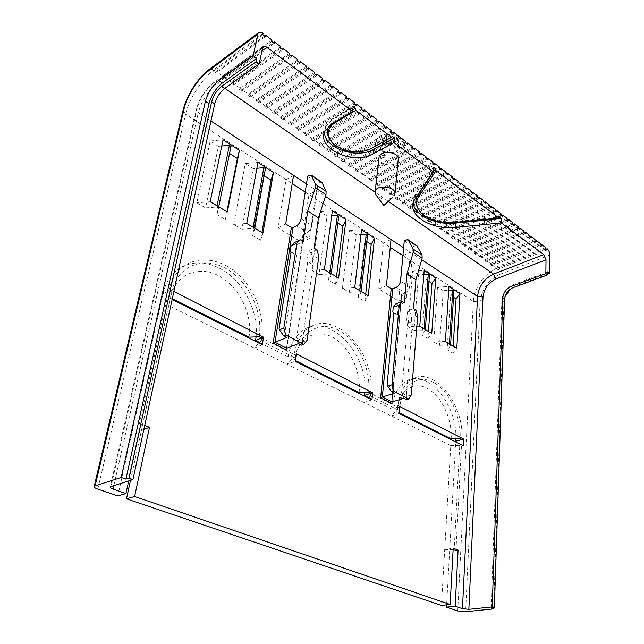 <?xml version="1.0" encoding="UTF-8"?>
<svg xmlns="http://www.w3.org/2000/svg" width="644" height="644" viewBox="0 0 644 644"><rect width="100%" height="100%" fill="white"/><g stroke="black" fill="none" stroke-linecap="round" stroke-linejoin="round"><path stroke-width="0.48" stroke-dasharray="3.22 2.42" d="M130.515 480.344L168.76 305.53L450.776 445.568L441.454 605.441M261.078 340.765L293.785 357.291L287.087 364.287L295.113 361.252M262.293 344.765L254.324 348.018L258.928 343.075M293.785 357.291L294.179 354.57L296.192 353.798M295.234 360.423L294.348 359.98L295.693 357.243M368.843 397.469L391.697 408.972L397.759 407.161L370.622 393.379C376.41 352.872 333.584 307.059 307.365 329.124C300.386 334.711 295.99 343.196 294.179 354.57L295.95 355.472M296.441 355.721C299.967 330.903 320.471 320.052 339.082 330.589C357.766 340.797 371.113 368.915 368.634 392.373M359.119 392.574C361.461 371.556 349.434 346.303 332.61 337.279C315.85 327.957 297.496 337.85 294.348 359.98M173.864 291.507L170.668 289.872L168.728 290.879C170.861 281.581 174.943 274.151 180.972 268.596C195.937 254.992 219.886 257.938 237.499 273.732C255.161 289.502 265.111 316.099 261.536 337.995L294.179 354.57L288.19 356.881C290.025 345.554 294.437 337.102 301.432 331.531C326.911 310.191 368.61 352.501 364.802 392.454M249.019 337.166C252.923 314.771 239.415 286.934 219.113 276.026C198.899 264.797 175.587 274.022 170.483 297.649L171.497 292.287L168.728 290.879L162.964 293.865L117.828 495.896M162.964 293.865C165.114 284.616 169.203 277.218 175.232 271.671C189.795 258.486 212.85 260.748 230.262 275.374C247.715 290.001 258.252 315.19 256.071 336.901M288.19 356.881L259.516 342.447M391.697 408.972C393.065 396.285 397.38 387.342 404.649 382.125C425.571 366.452 457.594 403.45 455.855 438.862M446.614 604.877L455.727 441.953M293.535 175.345L286.073 179.596L278.079 227.96L301.762 242.313L308.959 194.488L383.486 242.973L378.72 288.963L398.644 301.038L400.375 282.217M443.233 290.661L437.638 287.063L433.75 341.924L439.538 345.321L443.233 290.661L448.683 290.388M418.56 274.811L412.691 271.052L407.926 326.758L414.003 330.324L418.56 274.811L423.857 274.529M356.156 234.746L349.579 230.528L342.423 288.279L349.257 292.296L356.156 234.746L360.978 234.424M327.112 216.102L320.189 211.659L311.833 270.311L319.046 274.545L327.112 216.102L331.668 215.772M253.14 168.607L245.308 163.576L233.659 224.394L241.862 229.208L253.14 168.607L256.892 168.277M218.461 146.341L210.169 141.012L196.863 202.78L205.549 207.883L218.461 146.341L221.761 146.019M453.537 297.278L450.599 295.387L447.161 349.797L452.796 353.113L453.215 346.174M428.968 281.5L426.28 279.77L421.997 335.017L427.914 338.494L428.437 331.443M366.814 241.589L364.81 240.301L358.249 297.576L364.898 301.481L365.703 294.163M337.875 223.009L336.216 221.947L328.521 280.108L335.524 284.229L336.474 276.783M264.153 175.675L263.444 175.216L252.625 235.535L260.579 240.204L261.931 232.476M229.562 153.465L216.956 214.581L225.376 219.532L226.921 211.675M391.029 239.52L383.486 242.973L390.248 247.368M97.808 489.118L185.601 114.238L292.199 183.58M305.232 192.057L308.959 194.488L316.446 190.431L309.402 238.522L303.541 234.448L307.277 232.468C309.684 230.979 311.213 228.717 311.881 225.666L318.064 183.363L321.557 181.93M263.098 33.327L213.792 69.842L224.998 77.674L273.346 42.737M280.784 46.73L231.244 82.046L233.627 83.72L282.088 49.355M289.438 53.291L239.785 88.027L242.136 89.677L290.702 55.875M297.963 59.755L248.214 93.927L250.532 95.554L299.194 62.299M306.375 66.131L256.529 99.748L258.816 101.35L307.566 68.634M314.658 72.418L264.732 105.495L266.986 107.073L315.826 74.889M322.829 78.616L272.823 111.154L275.052 112.716L323.964 81.047M330.887 84.726L280.808 116.749L283.014 118.287L331.99 87.125M338.841 90.756L288.697 122.263L290.863 123.785L339.903 93.114M346.673 96.697L296.473 127.713L298.615 129.211L347.712 99.023M354.409 102.557L304.153 133.091L306.27 134.572L355.416 104.851M362.033 108.345L311.736 138.396L313.821 139.853L363.007 110.607M369.559 114.044L319.215 143.636L321.276 145.077L370.509 116.274M376.982 119.679L326.605 148.804L328.641 150.229L377.899 121.877M384.307 125.234L333.898 153.908L335.91 155.317L385.201 127.399M391.536 130.716L341.103 158.955L343.091 160.34L392.405 132.849M272.01 40.073L222.574 75.984L222.277 77.377L224.7 79.067L224.998 77.674L231.244 82.046L230.946 83.438L233.337 85.105L233.627 83.72L239.785 88.027L239.504 89.411L241.854 91.062L242.136 89.677L248.214 93.927L247.94 95.312L250.266 96.938L250.532 95.554L256.529 99.748L256.264 101.124L258.558 102.726L258.816 101.35L264.732 105.495L264.475 106.864L266.737 108.442L266.986 107.073L272.823 111.154L272.581 112.531L274.811 114.085L275.052 112.716L280.808 116.749L280.575 118.118L282.772 119.655L283.014 118.287L288.697 122.263L288.464 123.624L290.637 125.145L290.863 123.785L296.473 127.713L296.248 129.066L298.397 130.571L298.615 129.211L304.153 133.091L303.936 134.443L306.053 135.916L306.27 134.572L311.736 138.396L311.527 139.74L313.62 141.205L313.821 139.853L319.215 143.636L319.013 144.972L321.082 146.421L321.276 145.077L326.605 148.804L326.411 150.141L328.448 151.565L328.641 150.229L333.898 153.908L333.713 155.244L335.725 156.653L335.91 155.317L341.103 158.955L340.926 160.284L342.914 161.676L343.091 160.34L350.175 165.307L375.355 151.493L374.719 149.328L375.291 145.922C378.076 141.342 383.462 139.402 391.447 140.102L394.796 140.819L401.067 143.99L402.725 145.6L404.239 148.12L404.657 151.01L403.563 154.053C401.719 156.637 398.644 158.271 394.329 158.963L389.467 159.132L381.49 157.072L379.276 155.808L375.355 151.493L379.767 149.07L381.296 145.697L348.219 163.93L348.042 165.258L381.143 147.057L381.296 145.697M348.042 165.258L350.006 166.627L350.175 165.307L355.238 168.849L355.077 170.177L357.009 171.529L385.136 156.371L382.769 155.18L382.922 153.835L355.238 168.849L357.178 170.209L378.785 158.529M412.667 146.735L362.178 173.711L364.093 175.047L413.456 148.788M419.526 151.936L369.036 178.509L370.92 179.829L420.291 153.964M426.304 157.08L375.806 183.25L377.674 184.554L427.044 159.068M432.993 162.151L382.496 187.927L384.339 189.215L433.71 164.115M439.594 167.158L389.097 192.556L390.924 193.828L440.287 169.098M446.115 172.101L395.633 197.128L397.429 198.384L446.791 174.017M452.555 176.987L402.081 201.644L403.86 202.884L453.207 178.879M458.914 181.809L408.457 206.104L410.212 207.336L459.55 183.677M465.201 186.575L414.76 210.516L416.491 211.731L465.805 188.418M471.408 191.276L420.983 214.871L422.706 216.078L471.996 193.095M477.534 195.929L427.141 219.185L428.84 220.369L478.106 197.724M483.596 200.517L433.227 223.444L434.901 224.619L484.143 202.297M489.577 205.058L439.24 227.654L440.899 228.813L490.108 206.813M495.494 209.542L445.181 231.816L446.823 232.959L496.001 211.272M501.33 213.969L451.066 235.929L452.684 237.064L501.829 215.684M507.11 218.348L456.87 239.995L458.48 241.122L507.585 220.039M512.817 222.679L462.617 244.02L464.203 245.131L513.276 224.345M518.452 226.954L468.301 247.996L469.87 249.099L518.895 228.596M524.031 231.18L473.92 251.933L475.473 253.02L524.457 232.806M529.537 235.358L479.482 255.821L481.012 256.9L529.948 236.968M534.987 239.496L484.98 259.669L486.494 260.731L535.381 241.081M540.372 243.577L490.414 263.477L491.911 264.523L540.751 245.139M545.701 247.618L495.791 267.244L497.273 268.282C498.979 269.82 499.865 271.832 499.937 274.32C488.377 279.963 481.768 289.196 480.11 302.02L473.364 301.44L457.739 610.947M357.009 171.529L357.178 170.209L362.178 173.711L362.025 175.023L363.932 176.367L364.093 175.047L369.036 178.509L368.883 179.821L370.775 181.141L370.92 179.829L375.806 183.25L375.661 184.554L377.529 185.858L377.674 184.554L382.496 187.927L382.351 189.231L384.194 190.519L384.339 189.215L389.097 192.556L388.968 193.852L390.787 195.132L390.924 193.828L395.633 197.128L395.505 198.424L397.3 199.68L397.429 198.384L402.081 201.644L401.961 202.932L403.74 204.18L403.86 202.884L408.457 206.104L408.336 207.392L410.099 208.624L410.212 207.336L414.76 210.516L414.647 211.796L416.386 213.011L416.491 211.731L420.983 214.871L420.878 216.151L422.593 217.35L422.706 216.078L427.141 219.185L427.036 220.457L428.735 221.641L428.84 220.369L433.227 223.444L433.13 224.716L434.805 225.883L434.901 224.619L439.24 227.654L439.144 228.918L440.81 230.077L440.899 228.813L445.181 231.816L445.101 233.08L446.735 234.223L446.823 232.959L451.066 235.929L450.977 237.185L452.603 238.32L452.684 237.064L456.87 239.995L456.797 241.25L458.399 242.369L458.48 241.122L462.617 244.02L462.545 245.267L464.131 246.378L464.203 245.131L468.301 247.996L468.236 249.244L469.806 250.339L469.87 249.099L473.92 251.933L473.855 253.173L475.409 254.259L475.473 253.02L479.482 255.821L479.418 257.061L480.955 258.131L481.012 256.9L484.98 259.669L484.924 260.901L486.437 261.963L486.494 260.731L490.414 263.477L490.366 264.708L491.863 265.755L491.911 264.523L495.791 267.244L495.743 268.468L497.232 269.506L497.273 268.282L546.064 249.164M402.927 255.507L410.365 252.247L406.348 297.971L401.462 294.614L405.277 292.956L396.221 287.369M170.668 289.872L168.913 297.842L166.973 298.832L139.193 424.79L141.205 424.042L144.723 425.434M141.205 424.042L128.72 480.899M172.133 299.46L168.913 297.842M278.079 227.96L285.686 223.967M309.402 238.522L301.762 242.313M307.623 176.416L318.064 183.363M298.542 343.558L296.618 338.036L307.679 262.011L306.713 261.07L308.17 251.096L314.119 248.206M290.082 251.216L295.677 254.533L297.214 244.495L303.155 241.54M295.677 254.533L296.634 255.467L284.986 331.958L286.846 337.488M317.041 249.977L311.084 252.842L308.17 251.096M318.836 256.473L312.863 259.307L311.084 252.842M312.863 259.307L312.147 264.298L306.713 261.07M312.147 264.298L307.679 262.011M313.129 265.239L302.358 341.03L296.618 338.036M302.358 341.03L302.696 341.996L301.65 345.168M302.696 341.996L307.14 340.241M279.085 328.867L284.986 331.958M291.032 252.15L296.634 255.467M297.214 244.495L294.228 242.699M306.488 183.87L325.462 196.356M421.707 259.709L403.627 247.811M406.348 297.971L398.644 301.038M378.72 288.963L386.424 285.751M404.279 240.719L413.078 246.572L409.6 286.797C409.117 289.671 407.676 291.724 405.277 292.956M404.005 398.282L401.623 392.921L407.773 321.308L406.694 320.334L407.515 310.891L413.512 308.581M416.636 245.477L413.078 246.572M392.8 312.09L397.469 314.86L398.346 305.369L404.343 303.01M397.469 314.86L398.539 315.834L391.971 387.873L394.305 393.251M415.952 310.062L409.954 312.356L407.515 310.891M417.658 316.043L411.645 318.313L409.954 312.356M411.645 318.313L411.25 323.03L406.694 320.334M411.25 323.03L407.773 321.308M412.337 324.004L406.388 395.408L401.623 392.921M406.388 395.408L406.581 399.618M406.807 396.342L411.291 394.973M387.076 385.313L391.971 387.873M393.862 313.065L398.539 315.834M398.346 305.369L395.851 303.871M209.558 69.174L213.792 69.842L213.486 71.234L215.941 72.949L216.247 71.548L264.483 36.024M265.304 36.652L215.941 72.949M222.277 77.377L271.736 41.514M224.7 79.067L274.191 43.373M230.946 83.438L280.518 48.163M233.337 85.105L282.941 49.999M239.504 89.411L289.18 54.724M241.854 91.062L291.571 56.527M247.94 95.312L297.721 61.18M250.266 96.938L300.072 62.959M256.264 101.124L306.133 67.556M258.558 102.726L308.452 69.311M264.475 106.864L314.433 73.835M266.737 108.442L316.719 75.565M272.581 112.531L322.612 80.025M274.811 114.085L324.866 81.732M280.575 118.118L330.686 86.135M282.772 119.655L332.908 87.817M288.464 123.624L338.639 92.156M290.637 125.145L340.829 93.815M296.248 129.066L346.488 98.097M298.397 130.571L348.646 99.731M303.936 134.443L354.224 103.95M306.053 135.916L356.357 105.568M311.527 139.74L361.856 109.73M313.62 141.205L363.965 111.323M319.013 144.972L369.39 115.437M321.082 146.421L371.467 117.007M326.411 150.141L376.821 121.056M328.448 151.565L378.873 122.61M333.713 155.244L384.154 126.61M335.725 156.653L386.175 128.14M340.926 160.284L391.391 132.084M342.914 161.676L393.387 133.598M398.676 136.126L384.75 143.797L390.256 143.314L399.513 138.235M396.342 139.764L394.659 140.4L398.386 144.337L394.289 146.558L390.562 142.646L386.392 145.93L382.528 143.065L386.706 139.764L382.697 137.913L386.794 135.634L390.795 137.494L394.812 136.27L398.676 139.193L396.342 139.764L404.81 142.211L403.2 139.555M398.668 136.158C388.348 132.414 380.781 133.702 375.967 140.03L375.895 145.335L384.983 141.004M398.805 147.718L397.3 146.035L397.155 147.387L398.668 149.07L398.805 147.718L406.525 143.548M378.913 158.464L385.281 155.027L382.922 153.835M404.81 142.211L404.649 147.251C401.18 156.146 379.123 154.665 375.895 145.335M363.932 176.367L414.454 149.545M405.712 141.463L397.3 146.035M362.025 175.023L412.538 148.096M398.274 161.032C395.988 166.836 381.224 165.806 379.107 159.712L378.865 158.947M324.439 132.205L325.679 126.256L332.401 119.269L353.154 106.735M329.374 125.54L334.534 120.831L352.743 109.883M329.672 139.257L335.371 144.981C347.502 152.266 359.585 153.24 371.636 147.887L392.454 136.351M413.215 202.739L414.39 196.235L415.452 194.359L433.404 167.223M418.391 209.316L423.865 214.621C432.446 220.224 442.831 222.558 455.002 221.608L499.664 217.165M390.256 143.314L390.111 144.675L384.597 145.158L384.75 143.797M350.006 166.627L379.614 150.414L381.143 147.057M379.614 150.414L379.767 149.07M385.136 156.371L385.281 155.027M395.11 192.709L394.844 195.374L392.18 197.869C386.545 200.026 381.385 199.366 376.7 195.897M390.111 144.675L400.504 138.983M397.155 147.387L405.583 142.831M355.077 170.177L382.769 155.18M398.668 149.07L407.523 144.296M384.597 145.158L398.531 137.494M510.257 289.14L514.983 286.25L512.89 284.801C506.401 287.892 502.723 293.004 501.853 300.152L491.163 608M512.89 284.801L547.682 271.832M493.69 607.743L503.962 301.561L505.009 296.643M547.666 274.127L514.983 286.25M547.15 249.993L497.232 269.506M545.685 248.874L495.743 268.468M491.863 265.755L541.846 245.968M490.366 264.708L540.356 244.841M486.437 261.963L536.468 241.903M484.924 260.901L534.963 240.767M480.955 258.131L531.034 237.789M479.418 257.061L529.513 236.638M475.409 254.259L525.536 233.627M473.855 253.173L523.999 232.46M469.806 250.339L519.974 229.417M468.236 249.244L518.42 228.242M464.131 246.378L514.347 225.159M462.545 245.267L512.777 223.967M458.399 242.369L508.655 220.852M456.797 241.25L507.061 219.644M452.603 238.32L502.9 216.489M450.977 237.185L501.282 215.273M446.735 234.223L497.071 212.077M445.101 233.08L495.437 210.846M440.81 230.077L491.171 207.618M439.144 228.918L489.521 206.362M434.805 225.883L485.198 203.093M433.13 224.716L483.531 201.83M428.735 221.641L479.16 198.521M427.036 220.457L477.47 197.241M422.593 217.35L473.042 193.892M420.878 216.151L471.336 192.596M416.386 213.011L466.852 189.207M414.647 211.796L465.121 187.895M410.099 208.624L416.459 205.581M416.579 205.517L460.589 184.466M408.336 207.392L458.834 183.138M403.74 204.18L454.245 179.66M401.961 202.932L452.466 178.316M397.3 199.68L447.822 174.798M395.505 198.424L446.018 173.437M390.787 195.132L441.317 169.879M388.968 193.852L439.49 168.495M384.194 190.519L434.724 164.888M382.351 189.231L432.881 163.495M377.529 185.858L428.059 159.841M375.661 184.554L426.191 158.424M370.775 181.141L421.297 154.729M368.883 179.821L419.405 153.296M262.816 34.76L213.486 71.234M386.706 139.764L385.861 147.548L381.948 144.659L386.062 142.388L389.974 145.303L394.112 143.032L398 145.947L393.854 148.192L397.71 151.058L398.386 144.337M382.528 143.065L381.779 149.778L385.861 147.548M382.697 137.913L381.948 144.659M386.794 135.634L386.062 142.388M390.795 137.494L389.974 145.303M394.812 136.27L394.112 143.032M398.676 139.193L398 145.947M394.659 140.4L393.854 148.192M394.289 146.558L393.605 153.272L389.741 150.422L385.667 152.636L381.779 149.778M397.71 151.058L393.605 153.272M390.562 142.646L389.741 150.422M386.392 145.93L385.667 152.636M171.497 292.287C177.237 265.771 203.335 255.74 225.786 268.435C248.351 280.776 263.348 311.785 259.138 336.78M172.326 298.575L170.483 297.649M168.76 305.53L169.758 300.225L166.973 298.832M169.758 300.225L142.235 425.99L139.193 424.79M143.862 429.387L141.471 430.256L142.235 425.99M453.118 549.751L444.714 549.557L453.199 548.205M455.952 550.483L461.458 446.364L459.768 445.519L454.173 549.775M450.776 445.568L459.768 445.519M461.458 446.364L463.487 445.857M370.356 395.98L397.533 409.713L391.069 415.919L399.191 413.545M461.804 439.675C464.863 403.732 432.052 364.045 410.622 380.218C403.377 385.442 399.087 394.418 397.759 407.161L399.642 408.119L400.391 402.701C404.36 381.852 420.709 373.866 435.529 383.591C450.389 393.098 461.305 417.706 460.13 438.83M397.533 409.713L397.759 407.161L399.787 406.549M368.279 398.016L363.828 402.395L371.934 399.852M399.256 412.772L396.841 411.556L399.642 408.119M451.17 438.894C452.313 419.969 442.492 397.871 429.097 389.435C415.75 380.797 401.075 388.107 397.509 406.718L396.841 411.556M450.599 295.387L453.931 290.855M437.638 287.063L448.94 286.5M452.796 353.113L456.805 348.307M439.538 345.321L449.383 344.991L450.559 345.619L447.161 349.797M445.382 341.513L433.75 341.924M426.28 279.77L429.459 274.996M412.691 271.052L424.179 270.416M427.914 338.494L431.754 333.415M414.003 330.324L424.018 329.937L425.241 330.613L421.997 335.017M419.759 326.283L407.926 326.758M364.81 240.301L367.571 234.915M349.579 230.528L361.534 229.715M364.898 301.481L368.239 295.668M349.257 292.296L359.69 291.772L361.043 292.569L358.249 297.576M354.747 287.643L342.423 288.279M336.216 221.947L338.768 216.239M320.189 211.659L332.352 210.757M335.524 284.229L338.607 278.055M319.046 274.545L329.656 273.958L331.08 274.803L328.521 280.108M324.383 269.594L311.833 270.311M263.444 175.216L265.409 168.664M245.308 163.576L257.97 162.433M260.579 240.204L262.929 233.072M241.862 229.208L252.923 228.435L254.541 229.393L252.625 235.535M246.741 223.452L233.659 224.394M229.344 153.328L231.003 146.357M210.169 141.012L223.057 139.756M225.376 219.532L227.332 211.916M205.549 207.883L216.819 207.014L218.533 208.028L216.956 214.581M210.186 201.725L196.863 202.78M402.822 255.547L473.364 301.44C473.815 288.327 484.884 272.758 497.128 268.178M183.041 110.518L185.601 114.238C188.966 99.184 202.136 78.616 214.041 70.011M480.11 302.02L465.636 611.72M303.879 235.132L286.942 348.13M401.711 295.121L392.043 401.928L401.767 294.372M210.966 121L198.32 112.676L113.859 485.455M296.49 225.803L307.277 232.468M301.118 218.936L311.881 225.666M286.693 348.235L303.799 234.223M309.965 175.104L320.414 182.075M261.625 51.15L217.374 83.132C208.109 90.756 201.757 100.601 198.32 112.676C196.581 111.436 195.985 110.148 196.525 108.812C199.543 98.331 205.114 89.701 213.236 82.931C214.291 81.973 215.676 82.038 217.374 83.132L224.901 88.333M388.332 201.347L374.929 192.081M409.6 286.797L400.568 281.146M406.646 239.649L415.444 245.525M262.197 48.203L212.601 84.187C205.17 90.329 200.059 98.258 197.273 107.975L196.525 108.812L110.277 486.751M212.601 84.187L213.236 82.931L262.808 46.923M197.273 107.975L111.058 486.317M331.741 123.898L332.401 119.269M334.534 120.831L334.872 122.022M370.791 148.748L371.636 147.887M415.066 198.755L415.452 194.359M454.712 222.389L455.002 221.608M503.962 301.561L501.853 300.152M499.937 274.32L549.912 255.04M449.383 344.991L449.448 343.928M450.526 345.667L453.899 290.903M424.018 329.937L424.098 328.867M425.217 330.646L429.443 275.036M359.69 291.772L359.811 290.653M361.034 292.569L361.163 291.458L361.043 292.569M329.656 273.958L329.809 272.823M331.08 274.803L331.225 273.668M252.923 228.435L253.14 227.252M254.541 229.393L254.758 228.218M216.819 207.014L217.068 205.814M218.533 208.028L218.775 206.829M307.365 329.124L301.432 331.531M286.411 348.541L303.541 234.448M391.697 402.299L401.462 294.614M375.291 145.922L375.967 140.03M404.078 153.135L404.649 147.251M325.679 126.256L325.003 130.853M414.39 196.235L414.003 200.622M380.016 148.579L380.169 147.226M180.972 268.596L175.232 271.671M410.622 380.218L404.649 382.125M397.509 406.718L400.391 402.701M450.559 345.619L450.623 344.629M425.241 330.613L425.322 329.591"/><path stroke-width="0.97" d="M455.179 606.213L446.485 607.139L457.739 610.947L465.636 611.72L493.65 608.886L491.163 608L494.359 607.678L492.217 606.914L468.856 609.329L462.464 608.701L455.179 606.213L458.085 550.153L453.199 548.205L450.148 604.491L441.454 605.441L126.474 498.818L130.515 480.344M258.928 343.075L261.078 340.765L261.536 337.995L255.588 340.475L256.071 336.901M296.192 353.798L295.113 361.252L371.934 399.852L372.651 392.735L296.192 353.798M368.279 398.016L370.356 395.98L370.622 393.379L368.634 392.373L359.119 392.574L295.234 360.423M295.693 357.243L296.441 355.721L295.95 355.472M364.802 392.454L364.568 395.319L372.651 392.735M128.72 480.899L125.942 493.529L117.828 495.896L97.808 489.118C94.885 488.072 93.71 487.081 94.257 486.164L121.225 477.462L125.918 479.12L208.97 103.684C211.337 95.264 215.78 88.389 222.293 83.052L218.751 80.589C212.238 85.958 207.795 92.857 205.396 101.285L121.225 477.462M259.516 342.447L255.588 340.475M368.843 397.469L364.568 395.319M455.855 438.862L455.767 441.204L463.833 439.168L463.487 445.857L399.191 413.545L399.787 406.549L463.833 439.168M446.485 607.139L446.614 604.877M455.727 441.953L455.767 441.204M400.375 282.217L402.927 255.507M453.215 346.174L456.065 298.897L453.537 297.278M428.437 331.443L431.995 283.449L428.968 281.5M365.703 294.163L371.21 244.414L366.814 241.589M336.474 276.783L342.946 226.269L337.875 223.009M261.931 232.476L271.052 180.111L264.153 175.675M226.921 211.675L237.386 158.488L229.562 153.465M390.248 247.368L402.822 255.547M292.199 183.58L305.232 192.057M408.224 239.995L413.158 249.059L413.263 252.295L406.903 274.078L415.911 279.802L422.15 258.163L422.029 254.935L417.03 245.879L407.829 239.592L404.279 240.719L400.568 281.146C400.069 284.036 398.62 286.105 396.221 287.369L392.711 288.81L391.198 288.681L386.424 285.751L391.029 239.52L325.462 196.356M450.148 604.491L134.62 496.5L126.474 498.818M144.723 425.434L149.488 427.334L134.62 496.5M125.942 493.529L113.03 489.11C110.736 488.273 109.818 487.484 110.277 486.751L132.93 479.603L128.929 478.186L125.918 479.12M286.942 348.13L286.644 350.111L286.693 348.235L298.542 343.558L301.65 345.168L303.718 344.355L285.727 334.993L283.658 335.838L286.846 337.488L275.028 342.286L293.02 227.598L291.378 227.461L285.686 223.967L293.535 175.345L306.488 183.87M172.326 298.575L249.019 337.166L259.138 336.78L261.536 337.995L263.533 337.166L262.293 344.765L172.133 299.46M263.533 337.166L173.864 291.507M448.94 286.5L459.985 293.672L456.805 348.307L445.382 341.513L448.94 286.5M424.179 270.416L435.763 277.934L431.754 333.415L419.759 326.283L424.179 270.416M361.534 229.715L374.518 238.151L368.239 295.668L354.747 287.643L361.534 229.715M332.352 210.757L346.013 219.636L338.607 278.055L324.383 269.594L332.352 210.757M257.97 162.433L273.442 172.487L262.929 233.072L246.741 223.452L257.97 162.433M223.057 139.756L239.431 150.39L227.332 211.916L210.186 201.725L223.057 139.756M286.693 348.235L275.028 342.286L273.112 343.236L291.378 227.461M293.02 227.598L296.49 225.803C298.888 224.289 300.434 222.003 301.118 218.936L307.623 176.416L309.965 175.104L311.463 175.321L315.552 184.345L315.415 187.718L307.727 211.023L303.155 241.54L300.168 239.729L296.828 243.207L283.835 327.989L285.727 334.993M315.552 184.345L326.106 191.349L326.001 194.705L318.466 217.841L314.119 248.206L317.041 249.977L318.836 256.473L307.14 340.241L303.718 344.355M326.106 191.349L321.911 182.308L311.253 175.039M318.466 217.841L307.727 211.023M283.835 327.989L279.407 329.833L283.658 335.838M279.407 329.833L279.085 328.867L291.032 252.15L290.082 251.216L290.871 246.169L296.828 243.207M300.168 239.729L294.228 242.699L290.871 246.169M403.627 247.811L391.029 239.52M393.766 391.222L391.673 391.882L394.305 393.251L382.343 396.994L392.027 401.937L404.005 398.282L406.581 399.618L408.674 398.982L393.766 391.222L391.963 384.814L399.264 304.958L401.848 301.497L404.343 303.01L406.903 274.078M415.911 279.802L413.512 308.581L415.952 310.062L417.658 316.043L411.291 394.973L408.674 398.982M417.03 245.879L407.99 239.697M391.89 403.603L392.043 401.928L391.89 403.603L380.644 397.887L391.198 288.681M392.711 288.81L382.343 396.994L380.644 397.887M401.848 301.497L395.851 303.871L393.251 307.317L392.8 312.09L393.862 313.065L387.076 385.313L391.673 391.882M387.479 386.255L391.963 384.814M393.251 307.317L399.264 304.958M128.929 478.186L211.659 101.784C213.422 95.521 216.714 90.418 221.56 86.457L256.062 61.768L259.121 64.006L224.587 88.558C219.749 92.486 216.448 97.582 214.71 103.837L132.93 479.603M259.121 64.006L262.808 46.923C263.847 45.974 265.231 46.094 266.954 47.302L352.542 111.42L353.154 106.735L355.295 108.345L355.85 110.301L391.616 137.212L392.454 136.351L394.442 137.856L393.967 142.461L433.05 171.739L433.404 167.223L435.465 168.776L436.077 170.668L498.979 217.994L499.664 217.165L501.475 218.533L501.314 222.88L543.681 254.622L493.529 274.094L388.332 201.347M256.062 61.768L256.747 58.282L222.293 83.052M256.747 58.282L253.164 55.658L258.115 32.997C259.347 31.838 261.005 31.95 263.098 33.327L262.816 34.76L265.304 36.652L265.586 35.203L264.483 36.024M253.164 55.658L218.751 80.589M273.346 42.737L274.457 41.932L274.191 43.373L271.736 41.514L272.01 40.073L265.586 35.203M282.088 49.355L283.199 48.566L282.941 49.999L280.518 48.163L280.784 46.73L274.457 41.932M290.702 55.875L291.821 55.094L291.571 56.527L289.18 54.724L289.438 53.291L283.199 48.566M299.194 62.299L300.313 61.534L300.072 62.959L297.721 61.18L297.963 59.755L291.821 55.094M307.566 68.634L308.685 67.886L308.452 69.311L306.133 67.556L306.375 66.131L300.313 61.534M315.826 74.889L316.945 74.149L316.719 75.565L314.433 73.835L314.658 72.418L308.685 67.886M323.964 81.047L325.083 80.323L324.866 81.732L322.612 80.025L322.829 78.616L316.945 74.149M331.99 87.125L333.109 86.409L332.908 87.817L330.686 86.135L330.887 84.726L325.083 80.323M339.903 93.114L341.022 92.414L340.829 93.815L338.639 92.156L338.841 90.756L333.109 86.409M347.712 99.023L348.831 98.331L348.646 99.731L346.488 98.097L346.673 96.697L341.022 92.414M355.416 104.851L356.534 104.175L356.357 105.568L354.224 103.95L354.409 102.557L348.831 98.331M363.007 110.607L364.134 109.939L363.965 111.323L361.856 109.73L362.033 108.345L356.534 104.175M370.509 116.274L371.628 115.622L371.467 117.007L369.39 115.437L369.559 114.044L364.134 109.939M377.899 121.877L379.026 121.225L378.873 122.61L376.821 121.056L376.982 119.679L371.628 115.622M385.201 127.399L386.328 126.763L386.175 128.14L384.154 126.61L384.307 125.234L379.026 121.225M392.405 132.849L393.532 132.221L393.387 133.598L391.391 132.084L391.536 130.716L386.328 126.763M543.681 254.622L546.015 259.806L545.871 273.547L547.658 274.851L547.682 271.832L549.759 273.354L549.912 255.04C549.775 252.464 548.857 250.363 547.167 248.737L547.15 249.993L545.685 248.874L545.701 247.618L541.862 244.704L541.846 245.968L540.356 244.841L540.372 243.577L536.492 240.631L536.468 241.903L534.963 240.767L534.987 239.496L531.059 236.517L531.034 237.789L529.513 236.638L529.537 235.358L525.568 232.347L525.536 233.627L523.999 232.46L524.031 231.18L520.006 228.137L519.974 229.417L518.42 228.242L518.452 226.954L514.387 223.871L514.347 225.159L512.777 223.967L512.817 222.679L508.696 219.556L508.655 220.852L507.061 219.644L507.11 218.348L502.94 215.193L502.9 216.489L501.282 215.273L501.33 213.969L497.12 210.781L497.071 212.077L495.437 210.846L495.494 209.542L491.227 206.305L491.171 207.618L489.521 206.362L489.577 205.058L485.262 201.789L485.198 203.093L483.531 201.83L483.596 200.517L479.225 197.209L479.16 198.521L477.47 197.241L477.534 195.929L473.115 192.572L473.042 193.892L471.336 192.596L471.408 191.276L466.932 187.887L466.852 189.207L465.121 187.895L465.201 186.575L460.669 183.138L460.589 184.466L458.834 183.138L458.914 181.809L454.334 178.332L454.245 179.66L452.466 178.316L452.555 176.987L447.91 173.461L447.822 174.798L446.018 173.437L446.115 172.101L441.414 168.535L441.317 169.879L439.49 168.495L439.594 167.158L434.829 163.544L434.724 164.888L432.881 163.495L432.993 162.151L428.163 158.488L428.059 159.841L426.191 158.424L426.304 157.08L421.418 153.369L421.297 154.729L419.405 153.296L419.526 151.936L414.583 148.184L414.454 149.545L412.538 148.096L412.667 146.735L407.652 142.936L407.523 144.296L405.583 142.831L405.712 141.463L400.64 137.615L400.504 138.983L398.531 137.494L398.676 136.126L393.532 132.221M403.2 139.555L398.668 136.158M406.525 143.548L407.652 142.936M413.456 148.788L414.583 148.184M494.359 607.678L504.614 299.146C505.25 293.841 507.979 290.042 512.809 287.755L511.006 286.516L545.871 273.547M511.006 286.516C506.184 288.81 503.447 292.618 502.803 297.931L492.217 606.914M393.967 142.461L373.101 153.884C353.677 165.806 315.512 148.192 325.003 130.853L331.741 123.898L352.542 111.42M433.05 171.739L414.003 200.622C406.509 214.943 431.351 230.302 455.316 227.38L501.314 222.88M378.865 158.947L379.163 156.283C381.417 150.438 396.454 151.557 398.37 157.716L395.11 192.709M352.743 109.883L355.295 108.345M329.374 125.54C327.394 128.526 326.846 131.714 327.748 135.095L329.672 139.257M324.439 132.205C324.31 148.281 357.098 159.39 373.633 149.336L394.442 137.856M391.616 137.212L370.791 148.748C359.183 153.892 347.543 152.958 335.862 145.938C332.014 143.177 329.567 140.014 328.537 136.448C327.216 130.957 329.398 126.393 335.081 122.754L355.85 110.301M435.465 168.776L417.964 195.068C415.863 198.288 415.316 201.628 416.298 205.074L418.391 209.316M501.475 218.533L455.582 223.082C435.69 225.368 413.955 215.257 413.215 202.739M498.979 217.994L454.712 222.389C442.879 223.307 432.784 221.045 424.436 215.595C420.596 212.874 418.149 209.791 417.087 206.33C416.137 202.981 416.676 199.745 418.713 196.621L436.077 170.668M376.7 195.897L375.202 193.788L375.323 190.664C377.585 185.013 392.937 186.18 394.925 192.162L394.844 195.374M399.513 138.235L400.64 137.615M512.809 287.755L547.658 274.851M505.009 296.643L510.257 289.14M549.759 273.354L547.666 274.127M493.69 607.743L493.65 608.886M547.167 248.737L546.064 249.164M540.751 245.139L541.862 244.704M535.381 241.081L536.492 240.631M529.948 236.968L531.059 236.517M524.457 232.806L525.568 232.347M518.895 228.596L520.006 228.137M513.276 224.345L514.387 223.871M507.585 220.039L508.696 219.556M501.829 215.684L502.94 215.193M496.001 211.272L497.12 210.781M490.108 206.813L491.227 206.305M484.143 202.297L485.262 201.789M478.106 197.724L479.225 197.209M471.996 193.095L473.115 192.572M465.805 188.418L466.932 187.887M459.55 183.677L460.669 183.138M453.207 178.879L454.334 178.332M446.791 174.017L447.91 173.461M440.287 169.098L441.414 168.535M433.71 164.115L434.829 163.544M427.044 159.068L428.163 158.488M420.291 153.964L421.418 153.369M143.862 429.387L149.488 427.334M453.118 549.751L455.952 550.483L458.085 550.153M461.804 439.675L460.13 438.83L451.17 438.894L399.256 412.772M459.985 293.672L456.065 298.897M450.623 344.629L453.931 290.855L452.796 290.186L448.683 290.388M435.763 277.934L431.995 283.449M425.322 329.591L429.459 274.996L428.284 274.288L423.857 274.529M374.518 238.151L371.21 244.414M367.571 234.915L361.163 291.458L367.571 234.915L366.267 234.078L360.978 234.424M346.013 219.636L342.946 226.269M331.225 273.668L338.768 216.239L337.4 215.354L331.668 215.772M273.442 172.487L271.052 180.111M254.758 228.218L265.409 168.664L263.855 167.665L256.892 168.277M239.431 150.39L237.386 158.488M218.775 206.829L231.003 146.357L229.369 145.294L221.761 146.019M286.644 350.111L273.112 343.236M462.464 608.701L477.542 296.465L421.707 259.709M113.859 485.455L113.03 489.11M293.535 175.345L210.966 121M311.463 175.321L321.911 182.308M326.001 194.705L315.415 187.718M374.929 192.081L224.901 88.333M483 296.932L477.542 296.465C478.903 286.113 484.232 278.659 493.529 274.094L495.791 279.045C488.337 282.676 484.071 288.641 483 296.932L468.856 609.329M413.158 249.059L422.029 254.935M413.263 252.295L422.15 258.163M214.71 103.837L211.659 101.784M221.56 86.457L224.587 88.558M208.97 103.684L205.396 101.285M183.041 110.518L184.2 108.385C187.026 95.787 198.127 78.439 208.052 71.234L209.558 69.174M257.383 34.543L208.052 71.234M184.2 108.385L95.191 485.64M546.015 259.806L495.791 279.045M266.954 47.302L261.625 51.15M334.872 122.022L335.081 122.754M373.633 149.336L373.101 153.884M417.964 195.068L418.713 196.621M455.582 223.082L455.316 227.38M504.614 299.146L502.803 297.931M449.448 343.928L452.796 290.186M424.098 328.867L428.284 274.288M359.811 290.653L366.267 234.078M329.809 272.823L337.4 215.354M253.14 227.252L263.855 167.665M217.068 205.814L229.369 145.294M94.257 486.164L183.307 109.4C186.551 95.715 197.933 77.876 208.817 69.721L258.115 32.997M328.537 136.448L327.748 135.095M417.087 206.33L416.298 205.074M375.323 190.664L379.163 156.283M375.202 193.788L383.768 205.492L392.18 197.869"/></g></svg>
